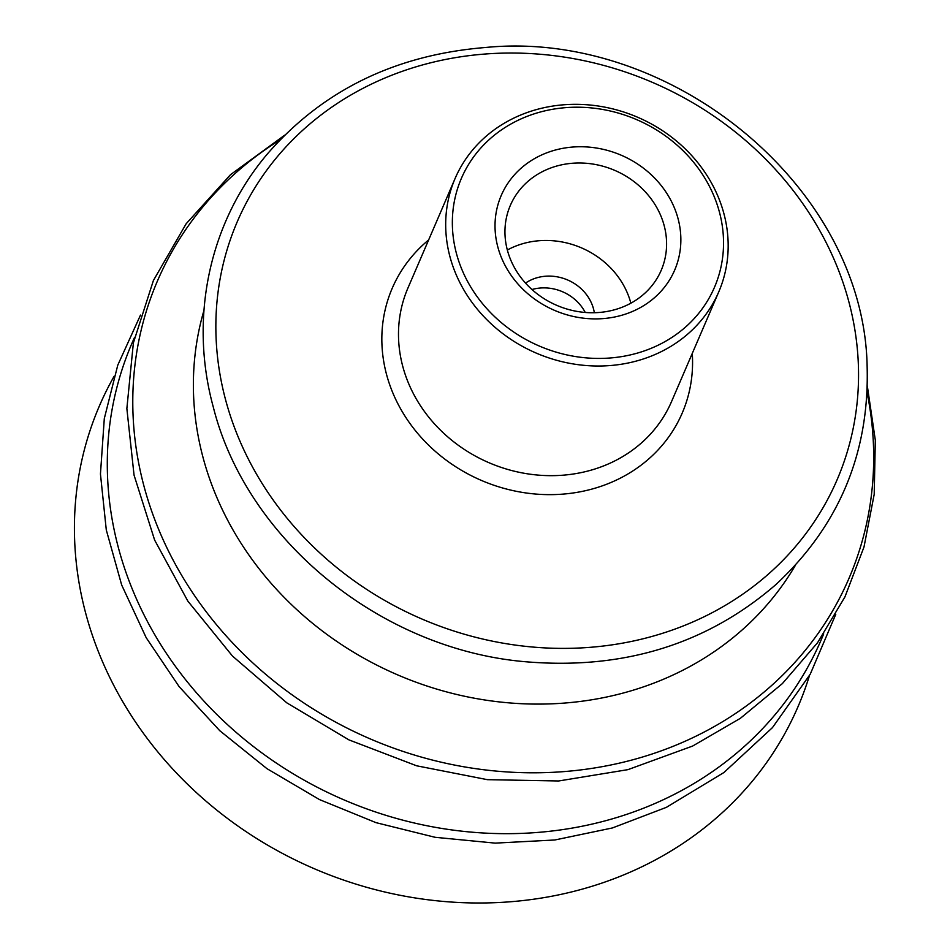 <?xml version="1.0" encoding="UTF-8"?>
<svg xmlns="http://www.w3.org/2000/svg" width="950" height="950" viewBox="0 0 950 950"><rect width="100%" height="100%" fill="white"/><g stroke="black" fill="none" stroke-linecap="round" stroke-linejoin="round"><path stroke-width="1.43" d="M581.4 104.441A143.509 128.369 23.3 0 0 455.109 178.446A143.509 128.369 23.3 0 0 592.456 365.904A143.509 128.369 23.3 0 0 718.746 291.911A143.509 128.369 23.3 0 0 581.4 104.441M582.635 107.314A137.774 123.227 23.3 0 0 452.449 227.561A137.774 123.227 23.3 0 0 593.251 358.316A137.774 123.227 23.3 0 0 723.437 238.082A137.774 123.227 23.3 0 0 582.635 107.314M584.309 146.822A94.406 84.443 23.3 0 0 495.093 229.211A94.406 84.443 23.3 0 0 591.577 318.82A94.406 84.443 23.3 0 0 680.794 236.419A94.406 84.443 23.3 0 0 584.309 146.822M588.929 312.681A82.127 73.459 23.3 0 0 661.2 270.334A82.127 73.459 23.3 0 0 582.611 163.056A82.127 73.459 23.3 0 0 510.34 205.402A82.127 73.459 23.3 0 0 588.929 312.681M630.859 303.181A82.127 73.459 23.3 0 0 549.266 240.528A82.127 73.459 23.3 0 0 507.336 250.016M594.332 312.716A43.059 38.511 23.3 0 0 550.763 276.129A43.059 38.511 23.3 0 0 525.516 283.1M585.236 312.455A43.059 38.511 23.3 0 0 545.692 287.909A43.059 38.511 23.3 0 0 531.964 289.524M795.53 565.072A323.962 289.774 -156.7 0 1 522.263 703.736A323.962 289.774 -156.7 0 1 238.699 539.529A323.962 289.774 -156.7 0 1 203.941 310.448M867.089 392.599A376.39 336.668 -156.7 0 1 693.619 737.319A376.39 336.668 -156.7 0 1 185.44 581.59A376.39 336.668 -156.7 0 1 280.012 139.911M823.674 633.911A375.179 335.576 -156.7 0 1 666.33 798.309A375.179 335.576 -156.7 0 1 159.79 643.079A375.179 335.576 -156.7 0 1 134.591 337.321M809.459 675.569A380.309 340.159 -156.7 0 1 499.011 902.5A380.309 340.159 -156.7 0 1 127.633 709.804A380.309 340.159 -156.7 0 1 114.107 376.295M524.626 53.295A326.491 292.03 23.3 0 0 216.101 338.247A326.491 292.03 23.3 0 0 549.765 648.126A326.491 292.03 23.3 0 0 858.301 363.173A326.491 292.03 23.3 0 0 524.626 53.295M428.64 239.946A157.866 141.206 23.3 0 0 479.702 479.679A157.866 141.206 23.3 0 0 692.455 356.737A157.866 141.206 23.3 0 0 692.277 353.412M455.109 178.446L407.918 288.076A143.509 128.369 23.3 0 0 545.264 475.546A143.509 128.369 23.3 0 0 671.555 401.553L718.746 291.911M867.148 367.139C864.453 186.782 670.403 28.999 485.414 47.5C395.699 54.803 323.226 90.048 268.007 153.223C209.392 221.683 188.777 317.656 213.311 407.122C246.466 539.327 379.501 648.316 523.236 661.544C622.048 670.439 706.266 644.777 775.889 584.571C838.933 525.849 869.357 453.376 867.148 367.139M867.326 385.997L875.318 440.218L874.202 494.309L864.001 546.974L844.942 596.885L817.487 642.806L782.349 683.62L740.371 718.319L692.621 746.059L627.926 769.643L558.683 780.971L487.386 779.665L416.622 765.795L348.947 739.884L286.805 702.846L232.453 656.034L187.851 601.124L154.636 540.087L134.045 475.107L126.861 408.559L133.38 342.891L153.401 280.511L186.164 223.749L230.458 174.729L284.632 135.209M835.774 614.318L810.231 674.203L772.481 727.593L723.947 772.504L666.413 807.334L612.37 827.961L554.812 839.99L495.199 843.125L435.088 837.294L376.01 822.653L319.473 799.579L266.95 768.657L219.771 730.704L179.158 686.672L146.181 637.688L121.671 584.998L106.293 529.969L100.451 474.014L104.298 418.594L117.776 365.144L140.505 315.067"/></g></svg>

